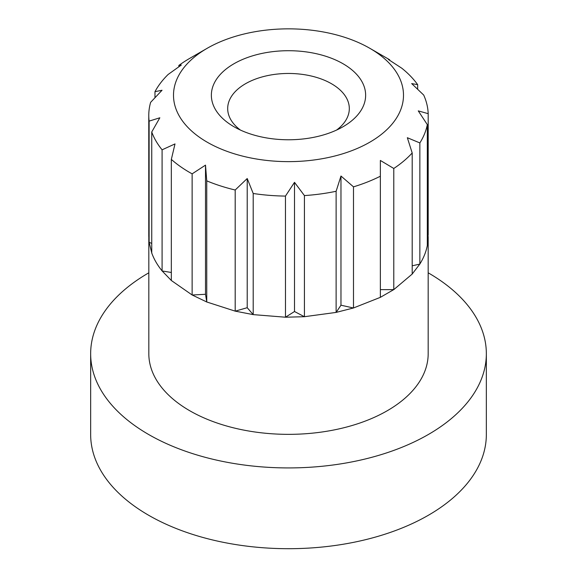 <?xml version="1.0" encoding="UTF-8"?>
<svg xmlns="http://www.w3.org/2000/svg" width="577" height="577" viewBox="0 0 577 577"><rect width="100%" height="100%" fill="white"/><g stroke="black" fill="none" stroke-linecap="round" stroke-linejoin="round"><path stroke-width="0.87" d="M419.861 264.086L419.861 142.93L407.34 137.715L412.194 152.963A139.728 80.672 180 0 1 393.788 168.47L380.358 160.456L380.358 176.223L380.358 160.456M427.319 245.78L427.319 124.625A139.728 80.672 180 0 1 419.861 142.93M240.414 130.063A60.816 35.11 180 0 1 227.684 108.57A60.816 35.11 180 0 1 265.225 76.135A60.816 35.11 180 0 1 331.501 83.744A60.816 35.11 180 0 1 349.316 108.57A60.816 35.11 180 0 1 336.586 130.063M343.041 63.751A77.138 44.53 180 0 1 343.041 126.731A77.138 44.53 180 0 1 233.959 126.731A77.138 44.53 180 0 1 233.959 63.751A77.138 44.53 180 0 1 343.041 63.751M419.832 264.093L412.194 265.802M427.268 245.766C426.021 252.041 423.532 258.15 419.811 264.086L412.158 274.089L394.041 289.416M412.194 274.111L412.194 152.963M428.192 234.832L428.192 113.676L418.267 110.885L427.319 124.625M428.17 234.846L427.319 235.293M428.148 234.853L427.319 245.528M417.661 89.233L417.661 84.66L411.675 83.586L423.698 95.054A139.728 80.672 180 0 1 428.192 113.676M389.684 60.289L389.684 59.799L388.444 59.503L401.816 68.237A139.728 80.672 180 0 1 417.661 84.66M151.744 253.137L151.744 131.982L159.836 117.78L149.118 121.127A139.728 80.672 180 0 1 148.772 115.436A139.728 80.672 180 0 1 150.626 102.345L162.043 90.25L154.975 91.671A139.728 80.672 180 0 1 168.123 74.476L181.322 65.035L178.856 65.425A139.728 80.672 180 0 1 189.696 58.392L207.186 48.295A114.996 66.391 180 0 1 369.814 48.295L387.304 58.392A139.728 80.672 180 0 1 389.684 59.799M178.856 66.759L178.856 65.425M154.975 97.679L154.975 91.671M149.118 242.282L149.118 121.127M151.744 243.422L149.147 242.29L151.787 253.123C154.037 259.304 157.485 265.247 162.144 270.966L171.333 272.481M171.333 280.545L171.333 159.389L175.011 143.918L162.094 149.811A139.728 80.672 180 0 1 151.744 131.982M162.094 270.966L162.094 149.811M353.463 307.995L340.971 305.204L336.131 312.409L304.396 316.708L285.478 317.213L253.195 314.616L247.216 307.707L235.228 311.154L206.761 301.98L205.506 294.292L192.17 295.006L171.362 280.516L162.144 270.966M205.506 294.292L205.506 165.123L192.134 173.85A139.728 80.672 180 0 1 171.333 159.389M192.134 295.006L192.134 173.85M206.761 301.98L192.184 294.998M206.746 302.009L206.746 180.853L205.506 165.123M247.216 307.707L247.216 178.531L235.192 190.006A139.728 80.672 180 0 1 206.746 180.853M235.192 311.162L235.192 190.006M253.195 314.616L235.236 311.14M253.202 314.645L253.202 193.49L247.216 178.531M304.396 316.723L294.501 311.515L294.501 182.339L285.456 196.086A139.728 80.672 180 0 1 253.202 193.49M294.501 311.515L285.478 317.227L285.456 196.086M304.425 316.737L304.425 195.581L294.501 182.339M340.971 305.204L340.971 176.028L336.124 191.275A139.728 80.672 180 0 1 304.425 195.581M336.124 312.431L336.124 191.275M393.738 289.618L380.344 297.35L353.456 307.981L336.124 312.402M353.492 308.003L353.492 186.847L340.971 176.028M380.358 297.379L380.358 176.223A139.728 80.672 180 0 1 353.492 186.847M393.752 289.625L380.358 289.625M393.788 289.625L393.788 168.47M387.304 58.392L369.814 48.295A114.996 66.391 180 0 1 369.814 142.187A114.996 66.391 180 0 1 207.186 142.187A114.996 66.391 180 0 1 207.186 48.295M428.177 236.592L428.177 353.708A139.677 80.643 180 0 1 341.952 428.213A139.677 80.643 180 0 1 189.732 410.73A139.677 80.643 180 0 1 148.823 353.708L148.823 236.592M428.177 272.813A197.846 114.224 180 0 1 486.346 353.708L486.346 434.474A197.846 114.224 180 0 1 364.21 540.007A197.846 114.224 180 0 1 148.606 515.247A197.846 114.224 180 0 1 90.654 434.474L90.654 353.708A197.846 114.224 180 0 1 148.823 272.813M486.346 353.708A197.846 114.224 180 0 1 364.21 459.234A197.846 114.224 180 0 1 148.606 434.474A197.846 114.224 180 0 1 90.654 353.708M148.772 236.592L148.772 115.436"/></g></svg>
